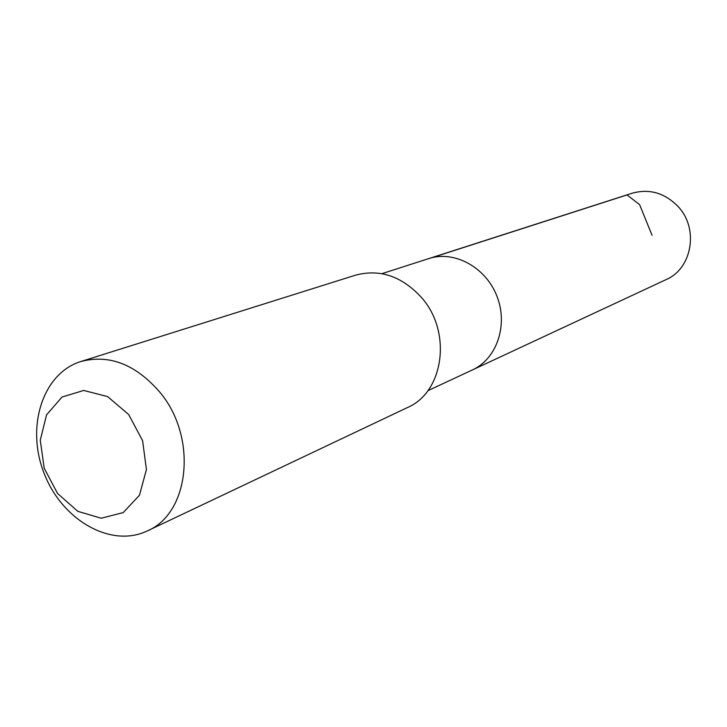 <?xml version="1.0" encoding="UTF-8"?>
<svg xmlns="http://www.w3.org/2000/svg" width="727" height="727" viewBox="0 0 727 727"><rect width="100%" height="100%" fill="white"/><g stroke="black" fill="none" stroke-linecap="round" stroke-linejoin="round"><path stroke-width="1.09" d="M381.911 273.661L428.776 258.594C454.239 250.133 485.709 267.118 496.895 296.107C508.391 324.969 496.859 358.82 472.432 369.925L666.068 279.622C692.131 268.654 699.074 228.714 678.227 206.695C664.878 192.946 649.529 188.447 632.181 193.2L428.776 258.594C454.239 250.133 485.709 267.118 496.895 296.107C508.391 324.969 496.859 358.82 472.432 369.925L427.821 390.726M147.299 530.928L407.456 407.547C443.924 392.153 452.221 331.794 421.451 297.479C401.831 276.16 379.867 268.726 355.548 275.169L80.861 361.519C42.402 373.387 25.681 427.303 44.229 473.613C62.104 520.187 111.013 548.367 147.299 530.928C189.892 513.271 197.68 436.845 159.722 392.053C135.558 364.272 109.277 354.094 80.861 361.519M128.679 414.526L107.587 396.597L83.741 390.444L61.986 397.06L46.546 414.881L40.267 440.235L44.211 468.215L57.569 493.515L77.844 511.354L101.235 518.224L123.245 512.58L139.448 495.26L146.427 469.551L142.592 440.644L128.679 414.526M652.028 235.266L639.606 204.623L627.01 194.945L431.811 257.731"/></g></svg>

